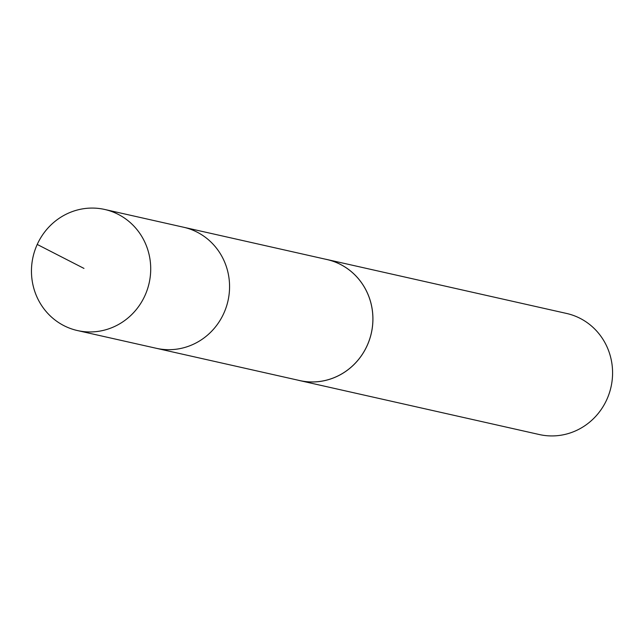 <?xml version="1.0" encoding="UTF-8"?>
<svg xmlns="http://www.w3.org/2000/svg" width="644" height="644" viewBox="0 0 644 644"><rect width="100%" height="100%" fill="white"/><g stroke="black" fill="none" stroke-linecap="round" stroke-linejoin="round"><path stroke-width="0.97" d="M77.465 330.557L156.331 348.299A62.049 59.49 -77.3 0 0 227.944 301.038A62.049 59.49 -77.3 0 0 183.967 227.324A62.049 59.49 -77.3 0 0 183.588 227.235L326.935 259.532A62.025 59.473 102.7 0 1 327.313 259.621A62.025 59.473 102.7 0 1 371.274 333.302A62.025 59.473 102.7 0 1 299.685 380.556L156.331 348.299A62.049 59.49 -77.3 0 0 227.944 301.038A62.049 59.49 -77.3 0 0 183.967 227.324A62.049 59.49 -77.3 0 0 183.588 227.235L104.731 209.469A62.057 59.506 102.7 0 1 105.109 209.558A62.057 59.506 102.7 0 1 149.094 283.279A62.057 59.506 102.7 0 1 77.465 330.557A62.057 59.506 102.7 0 1 77.063 330.469A62.057 59.506 102.7 0 1 33.086 256.731A62.057 59.506 102.7 0 1 104.731 209.469M324.987 259.097A62.057 59.506 102.7 0 1 326.927 259.5A62.057 59.506 102.7 0 1 371.347 333.109A62.057 59.506 102.7 0 1 299.669 380.588A62.057 59.506 102.7 0 1 299.275 380.499A62.057 59.506 102.7 0 1 297.745 380.113M326.927 259.5L566.583 313.451A62.057 59.506 102.7 0 1 611.003 387.068A62.057 59.506 102.7 0 1 539.318 434.539L299.669 380.588M37.231 244.446L83.97 268.411"/></g></svg>
